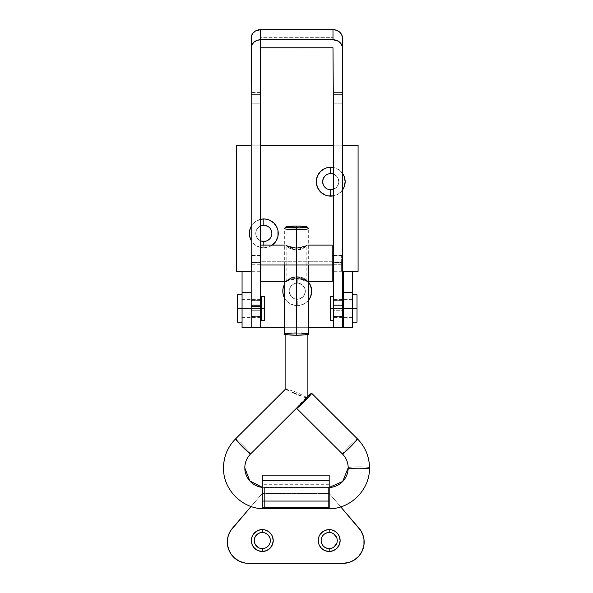 <?xml version="1.0" encoding="UTF-8"?>
<svg xmlns="http://www.w3.org/2000/svg" width="593" height="593" viewBox="0 0 593 593"><rect width="100%" height="100%" fill="white"/><g stroke="black" fill="none" stroke-linecap="round" stroke-linejoin="round"><path stroke-width="0.44" stroke-dasharray="2.96 2.22" d="M285.678 245.198L292.305 247.414L296.5 247.97L286.011 245.635L296.507 250.253L306.996 245.628L296.5 247.97L296.5 248.415L306.611 246.028L296.5 250.253L296.485 278.777L286.011 281.112L296.5 276.486L286.382 280.719L296.5 278.325L300.503 278.866L306.84 281.067L303.801 278.688L300.51 277.176L296.5 276.486L296.5 248.415L300.51 247.874L306.84 245.672L303.809 248.052L300.525 249.564L296.507 250.253L292.497 249.571L289.214 248.059L286.16 245.672L292.49 247.874L296.5 248.415L296.5 276.486L292.49 277.176L289.206 278.68L286.16 281.067L292.475 278.873L296.485 278.325L296.5 250.253L286.382 246.028L296.5 248.415L296.5 247.97L300.695 247.414L307.322 245.198L304.15 247.666L300.71 249.23L296.515 249.942L292.312 249.238L288.873 247.681L285.796 245.124L284.336 245.124M333.296 264.048L341.353 264.048L341.353 255.768L341.353 262.699L332.236 262.699L332.236 270.971L332.236 262.699L341.353 262.699L341.353 270.971L341.353 264.048L333.296 264.048M332.236 245.124L332.236 261.75L260.764 261.75L260.764 245.124M308.664 245.124L307.322 245.198M260.312 264.048L251.647 264.048L251.647 270.971L251.647 262.699L260.764 262.699L260.764 270.971L260.764 255.768L260.764 262.699L251.647 262.699L251.647 255.768L251.647 264.048L260.312 264.048M251.647 264.048L251.647 255.798L251.647 264.048M260.764 281.616L260.764 261.75L332.236 261.75L332.236 281.616M285.678 281.542L292.29 279.333L296.485 278.777L300.688 279.325L307.322 281.549L304.142 279.073L300.695 277.509L296.5 276.798L292.305 277.502L288.865 279.066L285.796 281.616M332.236 245.198L332.236 281.549M260.764 245.198L260.764 281.549M260.764 262.699L260.764 270.942L260.764 262.699M341.353 262.699L341.353 270.942L341.353 262.699M296.485 278.325L306.618 280.711L296.5 276.486L307.004 281.112L296.485 278.777L296.485 278.325M264.263 308.508L261.224 308.508L261.224 296.344L261.224 308.508L242.063 308.508L260.312 308.508L242.063 308.508L242.063 299.383L242.063 308.508L237.504 308.508L237.504 294.825L237.504 322.192L237.504 308.508L242.063 308.508L242.063 294.825L242.063 322.192L242.063 294.825L242.063 322.192L242.063 299.383L242.063 317.633L242.063 308.508L242.063 317.633L242.063 308.508L261.224 308.508L261.224 299.383L261.224 317.633L261.224 308.508L264.263 308.508L264.263 320.672L264.263 308.508M261.224 320.672L261.224 308.508L261.224 320.672M261.224 308.508L261.224 299.383L261.224 308.508M330.257 308.508L333.296 308.508L333.296 320.672L333.296 308.508L352.457 308.508L343.332 308.508L352.457 308.508L352.457 317.633L352.457 308.508L357.016 308.508L357.016 322.192L357.016 294.825L357.016 308.508L352.457 308.508L352.457 322.192L352.457 294.825L352.457 322.192L352.457 294.825L352.457 317.633L352.457 299.383L352.457 308.508L352.457 299.383L352.457 308.508L333.296 308.508L333.296 317.633L333.296 308.508L342.42 308.508L333.296 308.508L333.296 299.383L333.296 308.508L330.257 308.508L330.257 296.344L330.257 320.672L330.257 308.508M333.296 308.508L333.296 320.672L333.296 308.508M328.433 508.72A41.058 40.895 179.8 0 0 369.483 467.833A10.644 0.949 0 0 0 358.839 466.884A10.644 0.949 0 0 0 348.195 467.833A10.644 0.949 180 0 1 358.839 466.884A10.644 0.949 180 0 1 369.483 467.833A41.058 40.895 -0.2 0 1 328.433 508.72L264.567 508.727L264.567 487.476L264.567 508.727A41.058 40.895 -0.2 0 1 223.554 469.7A41.058 40.895 179.8 0 0 264.567 508.727L328.433 508.72L328.433 487.476L328.433 508.764M235.554 438.872A10.644 0.667 -134.9 0 1 243.315 445.721A10.644 0.667 -134.9 0 1 250.594 453.912A19.769 19.688 179.8 0 0 244.82 468.729A19.769 19.688 -0.2 0 1 250.594 453.912L307.144 397.577L296.493 392.24L285.878 388.749L296.493 392.24L307.144 397.577L250.594 453.912A10.644 0.667 45.1 0 0 243.3 445.706A10.644 0.667 45.1 0 0 235.554 438.872M342.406 453.904A10.644 0.675 134.9 0 1 349.677 445.721A10.644 0.675 134.9 0 1 357.446 438.864A10.644 0.675 -45.1 0 0 349.692 445.699A10.644 0.675 -45.1 0 0 342.406 453.904A19.769 19.688 -0.2 0 1 348.195 467.751A19.769 19.688 179.8 0 0 342.406 453.904L296.604 408.288L342.406 453.904M284.336 264.997L284.336 228.535A12.164 1.082 180 0 1 296.493 227.453L296.493 226.074L296.493 227.453A12.164 1.082 0 0 0 284.381 228.438M307.737 333.689L308.664 334.096A12.164 1.082 0 0 0 296.493 333.021L296.493 227.453L296.493 333.021A12.164 1.082 0 0 0 284.336 334.096M264.567 487.52L264.567 507.504L264.567 487.52L328.433 487.52L262.291 487.35M328.433 507.504L328.433 487.52L328.433 507.504M307.144 334.096L307.144 334.622L307.144 334.096L304.031 334.771L296.5 335.045L288.976 334.771L285.856 334.096L285.856 334.622L285.856 334.096A10.644 0.949 180 0 1 296.5 333.155A10.644 0.949 180 0 1 307.144 334.096L307.144 334.096A10.644 0.949 180 0 1 296.5 335.045A10.644 0.949 180 0 1 285.856 334.096L288.969 333.429L296.493 333.155L304.024 333.429L307.144 334.096L307.144 397.577M296.752 407.962A10.644 0.675 134.9 0 1 307.144 396.925L296.604 408.288M328.433 487.52L329.189 487.461M308.612 228.438A12.164 1.082 0 0 0 296.493 227.453A12.164 1.082 180 0 1 308.664 228.535L308.664 264.997M301.148 333.103L296.493 333.021M294.121 333.036L291.838 333.103M285.263 333.689L284.566 333.889M336.639 543.625L337.254 540.542A8.057 8.057 0 0 0 329.189 532.484A8.057 8.057 0 0 0 321.132 540.542A8.057 8.057 0 0 0 329.189 548.599A8.057 8.057 0 0 0 337.254 540.542L336.639 537.458M254.842 537.458L254.227 540.542A8.057 8.057 0 0 0 262.291 548.599A8.057 8.057 0 0 0 270.349 540.542A8.057 8.057 0 0 0 262.291 532.484A8.057 8.057 0 0 0 254.227 540.542L254.842 543.625M329.189 475.156L329.189 493.406L262.291 493.406L262.291 475.156M329.189 475.178L329.189 493.406L340.745 506.882L329.189 493.406L262.291 493.406L262.291 484.281L262.291 486.957L329.189 486.957L329.189 484.281L329.189 493.406L262.291 493.406L251.069 506.489L262.291 493.406L329.189 493.406L359.032 528.207A21.289 21.289 0 0 1 342.873 563.35L248.6 563.35L242.619 562.49L237.111 559.977M360.84 530.639L362.279 533.307M363.324 536.154L364.161 542.135M354.369 559.977L348.862 562.49M345.897 563.135L248.6 563.35A21.289 21.289 0 0 1 232.441 528.207L262.291 493.406L262.291 490.759L262.291 493.406L232.441 528.207L229.202 533.307L227.519 539.111M228.201 548.14L227.319 542.135M333.666 533.841L330.761 532.64M329.189 532.484L324.712 533.841L322.488 536.065L321.287 538.97M321.287 542.113L323.496 546.242L327.618 548.443M329.189 548.599L333.666 547.243M270.193 538.97L267.984 534.842L263.863 532.64M262.291 532.484L257.807 533.841M257.807 547.243L260.712 548.443M262.291 548.599L266.768 547.243L268.985 545.019L270.193 542.113M359.032 528.207L329.189 493.406L329.189 484.296L329.189 507.504L329.189 486.957L262.291 486.957L262.291 507.504L262.291 475.178M251.187 308.508L251.187 318.085L251.187 308.508L242.063 308.508L251.187 308.508L251.187 318.085L251.187 298.931L251.187 308.508L242.063 308.508L242.063 318.085L242.063 298.931L242.063 308.508L251.187 308.508L251.187 298.931L251.187 308.508M352.457 308.508L352.457 318.085L352.457 308.508L343.332 308.508L352.457 308.508L352.457 298.931L352.457 318.085L352.457 308.508L343.332 308.508L343.332 318.085L343.332 298.931L343.332 308.508L352.457 308.508L352.457 298.931L352.457 308.508M263.811 247.837L263.811 245.124L263.811 247.837L269.333 246.74L272.239 245.124A14.447 14.447 0 0 1 260.764 247.511L263.811 247.837M271.713 231.819L270.512 228.913L268.288 226.689L263.811 225.333L260.727 225.948L258.111 227.697L256.361 230.306L255.746 233.39A8.057 8.057 0 0 0 260.312 240.654A8.057 8.057 0 0 1 255.746 233.39A8.057 8.057 0 0 0 263.811 241.455A8.057 8.057 0 0 0 271.868 233.39A8.057 8.057 0 0 0 263.811 225.333A8.057 8.057 0 0 0 255.746 233.39L256.361 236.474L258.111 239.09L260.727 240.84L263.811 241.455M297.263 299.235A8.057 8.057 0 0 0 305.321 291.17A8.057 8.057 0 0 0 297.263 283.113L297.263 276.731A14.447 14.447 0 0 1 308.664 282.305L305.284 279.162L302.786 277.828L300.08 277.005L294.439 277.005L289.236 279.162L287.049 280.956L284.336 284.722A14.447 14.447 0 0 1 297.263 276.731L297.263 283.113L294.172 283.728L291.563 285.478L289.814 288.087L289.199 291.17A8.057 8.057 0 0 0 297.263 299.235A8.057 8.057 0 0 0 305.321 291.17A8.057 8.057 0 0 1 297.263 299.235A8.057 8.057 0 0 1 289.199 291.17L290.563 295.648L294.172 298.62L298.835 299.08L302.956 296.871L305.165 292.749L304.706 288.087L301.741 284.47L297.263 283.113A8.057 8.057 0 0 1 305.321 291.17A8.057 8.057 0 0 0 297.263 283.113A8.057 8.057 0 0 0 289.199 291.17A8.057 8.057 0 0 1 297.263 283.113A8.057 8.057 0 0 0 289.199 291.17A8.057 8.057 0 0 0 297.263 299.235L297.263 305.617L297.263 299.235M308.664 300.043A14.447 14.447 0 0 1 297.263 305.617L302.786 304.52L305.284 303.186L308.664 300.043M333.296 189.33A8.057 8.057 0 0 0 333.296 174.06A8.057 8.057 0 0 1 333.296 189.33M342.724 173.667L338.736 169.687L333.296 167.485A14.447 14.447 0 0 1 342.42 173.238M342.42 190.153A14.447 14.447 0 0 1 333.296 195.905L338.736 193.703L342.724 189.723M332.288 189.597L336.409 187.395L338.158 184.779L338.773 181.695A8.057 8.057 0 0 0 330.709 173.638A8.057 8.057 0 0 0 322.651 181.695A8.057 8.057 0 0 0 330.709 189.753A8.057 8.057 0 0 0 338.773 181.695L338.158 178.612L336.409 175.995L332.288 173.793M251.187 292.26L251.187 327.67L251.195 271.409L251.195 327.67L260.312 327.67L251.187 327.67L251.195 271.409L236.437 271.409L236.437 145.203L358.083 145.203L358.083 271.409L352.457 271.409L352.457 327.67L242.063 327.67L242.063 271.409L251.195 271.409L251.187 305.202M343.332 271.409L343.332 327.67L343.332 271.409M284.336 327.67L308.664 327.67L284.336 327.67M333.296 327.67L342.42 327.67L333.296 327.67L333.296 310.739L333.296 327.64M352.457 271.409L352.457 327.67L242.063 327.67L242.063 271.409L236.437 271.409L236.437 145.203L358.083 145.203L358.083 271.409L343.325 271.409L352.457 271.409M266.894 240.84L270.512 237.867M271.253 236.474L271.713 234.969M323.267 184.779L326.232 188.396L329.137 189.597M329.137 173.793L326.232 174.994L323.267 178.612M342.42 145.203L333.296 145.203L342.42 145.203M260.312 145.203L251.187 145.203L260.312 145.203M343.325 299.383L343.325 317.633L343.325 299.383M260.987 219.225L255.783 221.382L253.596 223.176L251.187 226.363A14.447 14.447 0 0 1 260.312 219.38M260.312 247.407A14.447 14.447 0 0 1 251.187 240.417L253.596 243.604L255.783 245.406L260.987 247.563M284.336 297.627L287.049 301.385L289.236 303.186L294.439 305.343L297.263 305.617A14.447 14.447 0 0 1 284.336 297.627M255.746 233.39A8.057 8.057 0 0 1 260.312 226.133A8.057 8.057 0 0 0 255.746 233.39M343.332 308.508L343.332 298.931L343.332 308.508M242.063 308.508L242.063 298.931L242.063 308.508M260.312 264.293L260.312 271.275L260.312 262.447L251.187 262.447L251.187 271.275L251.187 264.293L260.312 264.293L260.312 255.487L260.312 264.293L251.187 264.293L251.187 271.253L251.187 255.464L251.187 262.447L260.312 262.447L260.312 255.464L260.312 264.293M342.42 264.293L342.42 271.275L342.42 262.447L333.296 262.447L333.296 271.275L333.296 264.293L342.42 264.293L342.42 255.487L342.42 271.253L342.42 264.293L333.296 264.293L333.296 255.487L333.296 271.253L333.296 255.464L333.296 262.447L342.42 262.447L342.42 255.464L342.42 264.293M342.42 300.658L342.42 316.417L333.296 316.417L333.296 300.658L342.42 300.658L342.42 316.388L342.42 300.658L333.296 300.629L333.296 316.388L333.296 300.599L333.296 316.358L342.42 316.358L342.42 300.658M260.312 300.658L260.312 316.417L251.187 316.417L251.187 300.658L260.312 300.658L260.312 316.388L260.312 300.629L251.187 300.658L251.187 316.388L251.187 300.599L251.187 316.358L260.312 316.358L260.312 300.658M251.187 327.67L251.187 310.739L260.312 310.739L260.312 327.67M260.312 92.441L260.401 37.759L260.616 47.774L260.616 37.685L332.992 37.685L260.312 37.952L260.312 103.219L260.312 92.441L251.187 92.441L251.187 37.952L251.187 92.441L260.312 92.441M260.312 327.603L260.312 103.219L251.187 103.219L251.187 92.441L251.187 310.739L251.187 103.219L260.312 103.219L260.312 310.739L251.187 310.739L251.187 327.536M342.42 327.64L342.42 37.952L342.42 92.441L333.296 92.441L332.992 37.685L333.296 310.739L342.42 310.739L342.42 103.219L333.296 103.219L333.296 92.441L342.42 92.441L342.42 103.219L333.296 103.219L333.296 310.739L342.42 310.739L342.42 327.67M306.989 245.65L306.522 246.102M286.011 281.097L286.478 280.637M306.84 281.067L306.84 245.672M333.296 255.768L341.353 255.768M260.764 270.971L251.647 270.971M260.764 255.768L251.647 255.768M333.296 270.971L341.353 270.971M286.16 281.067L286.16 245.672M306.522 280.637L306.989 281.097M286.478 246.102L286.011 245.643M242.063 299.383L260.312 299.383M242.063 317.633L260.312 317.633M352.457 317.633L343.332 317.633M342.42 317.633L333.296 317.633M352.457 299.383L343.332 299.383M342.42 299.383L333.296 299.383M285.856 334.096L285.856 334.622M264.567 487.476L328.433 487.476M329.189 484.281L262.291 484.281M251.187 318.085L242.063 318.085M352.457 318.085L343.332 318.085M352.457 298.931L343.332 298.931M251.187 298.931L242.063 298.931M260.312 271.275L251.187 271.275M342.42 271.275L333.296 271.275M342.42 316.417L333.296 316.417M260.312 316.417L251.187 316.417M260.312 300.599L251.187 300.599M342.42 300.599L333.296 300.599M342.42 255.464L333.296 255.464M260.312 255.464L251.187 255.464"/><path stroke-width="0.89" d="M332.236 264.048L333.296 264.048L332.236 264.048M284.336 245.124L260.764 245.124L260.764 264.997L332.236 264.997L332.236 245.124L308.664 245.124M260.764 264.048L260.312 264.048L260.764 264.048M307.204 281.616L332.236 281.616L332.236 264.997L260.764 264.997L260.764 281.616L285.796 281.616M332.236 281.549L332.236 245.198M260.764 281.549L260.764 245.198M261.224 296.344L261.224 320.672L261.224 308.508L264.263 308.508L264.263 320.672L264.263 296.344L261.224 296.344L261.224 308.508L264.263 308.508L264.263 296.344M237.504 308.508L242.063 308.508L237.504 308.508L237.504 294.825L237.504 322.192L237.504 308.508M330.257 320.672L330.257 296.344L330.257 308.508L333.296 308.508L330.257 308.508L330.257 320.672L333.296 320.672M343.332 308.508L342.42 308.508L343.332 308.508L343.332 327.67L352.457 327.67L352.457 308.508L357.016 308.508L343.332 308.508L343.325 271.409L343.325 299.383L343.325 271.409L343.332 292.26L352.457 292.26L352.457 271.409L343.332 271.409L358.083 271.409L358.083 145.203L342.42 145.203L358.083 145.203L358.083 271.409L352.457 271.409L352.457 292.26L343.332 292.26L343.332 308.508L352.457 308.508L352.457 292.26L352.457 327.67L343.332 327.67L343.332 308.508M357.016 322.192L357.016 308.508L357.016 322.192L352.457 322.192M357.016 294.825L357.016 308.508L357.016 294.825L352.457 294.825M223.554 469.7A41.058 40.895 -0.2 0 1 235.54 438.916A10.644 0.667 45.1 0 0 242.834 447.122A10.644 0.667 45.1 0 0 250.58 453.956A10.644 0.667 -134.9 0 1 242.811 447.107A10.644 0.667 -134.9 0 1 235.54 438.916A41.058 40.895 179.8 0 0 223.554 469.7M262.291 487.387A19.769 19.688 -0.2 0 1 244.82 468.729A19.769 19.688 179.8 0 0 260.394 487.075M329.189 487.505A19.769 19.688 179.8 0 0 348.195 467.751A19.769 19.688 -0.2 0 1 348.195 467.833A10.644 0.949 0 0 0 358.847 468.774A10.644 0.949 0 0 0 369.483 467.833A41.058 40.895 179.8 0 0 357.46 438.916A41.058 40.895 -0.2 0 1 369.483 467.655L369.483 467.833A10.644 0.949 180 0 1 358.847 468.774A10.644 0.949 180 0 1 348.195 467.833A19.769 19.688 -0.2 0 1 329.678 487.483M285.9 226.941L284.381 228.438A12.164 1.082 0 0 0 296.507 229.617L296.5 227.971A10.644 0.949 180 0 1 285.9 226.941A10.644 0.949 180 0 1 296.493 226.074L304.024 226.356L307.144 227.023L300.577 227.897L288.976 227.69L286.063 227.208L286.664 226.659L296.493 226.074A10.644 0.949 180 0 1 307.1 226.941A10.644 0.949 180 0 1 296.5 227.971L296.507 229.617A12.164 1.082 180 0 1 284.336 228.535M296.507 335.178L296.507 229.617L296.507 335.178A12.164 1.082 0 0 0 308.664 334.096L305.106 334.867L296.507 335.178A12.164 1.082 0 0 1 284.336 334.096L287.901 334.867L296.507 335.178M285.856 388.8L235.54 438.916L285.856 388.8L286.671 389.497L285.856 388.8L285.856 334.096M288.976 390.75L286.671 389.497L288.976 390.75M292.431 392.381L294.424 393.263L292.431 392.381M296.5 394.137L294.424 393.263L296.5 394.137M300.577 395.746L298.583 394.975L300.577 395.746M304.031 396.962L306.336 397.606L304.031 396.962M307.144 334.096L307.144 397.584L306.336 397.606L307.122 397.629L250.58 453.956C246.784 457.848 244.857 462.496 244.805 467.914L249.823 480.923L262.291 487.35M285.878 388.749L235.554 438.872C227.653 446.981 223.643 456.692 223.517 468.003C223.042 489.833 242.715 509.328 264.567 508.764L264.567 508.727M369.483 467.833C370.054 489.714 350.352 509.335 328.433 508.764L328.433 507.504L328.433 508.764L264.567 508.764M307.144 396.925A10.644 0.675 134.9 0 1 311.644 393.248A10.644 0.675 134.9 0 1 311.659 393.292L357.46 438.916A10.644 0.675 134.9 0 1 350.196 447.107A10.644 0.675 134.9 0 1 342.428 453.956A10.644 0.675 -45.1 0 0 350.174 447.122A10.644 0.675 -45.1 0 0 357.46 438.916L311.659 393.292A10.644 0.675 134.9 0 1 304.372 401.505A10.644 0.675 134.9 0 1 296.626 408.332A10.644 0.675 134.9 0 1 296.604 408.288L301.259 404.537L308.316 397.414L311.659 393.292L307.011 397.051M342.406 453.904A10.644 0.675 -45.1 0 0 342.42 453.949C346.179 457.803 348.098 462.399 348.195 467.751L342.687 481.442L329.189 487.461M307.144 397.577L307.144 334.622M357.46 438.916A10.644 0.675 -45.1 0 0 357.446 438.872C365.266 446.885 369.276 456.484 369.483 467.662M308.664 228.535A12.164 1.082 180 0 1 296.507 229.617A12.164 1.082 0 0 0 308.612 228.438L307.1 226.941M307.737 333.689L301.148 333.103M296.493 333.021L294.121 333.036M291.838 333.103L285.263 333.689M284.566 333.889L284.336 264.997M321.287 538.97L321.132 540.542A8.057 8.057 0 0 1 329.189 532.484A8.057 8.057 0 0 0 321.132 540.542A8.057 8.057 0 0 0 329.189 548.599L329.189 551.49A10.948 10.948 0 0 1 318.241 540.542A10.948 10.948 0 0 1 329.189 529.593L329.189 532.484A8.057 8.057 0 0 1 337.254 540.542L337.254 540.534M254.227 540.534L254.227 540.542A8.057 8.057 0 0 1 262.291 532.484A8.057 8.057 0 0 0 254.227 540.542A8.057 8.057 0 0 0 262.291 548.599L262.291 551.49A10.948 10.948 0 0 1 251.343 540.542A10.948 10.948 0 0 1 262.291 529.593L262.291 532.484A8.057 8.057 0 0 1 270.349 540.542L270.193 538.97M329.189 475.245L329.189 507.504L262.291 507.504L262.291 501.055L262.291 507.504L329.189 507.504L329.189 501.055L262.291 501.055L262.291 480.5L329.189 480.5L329.189 475.156L262.291 475.156L262.291 501.055L329.189 501.055L329.189 480.5L262.291 480.5L262.291 475.245M359.032 528.207A21.289 21.289 0 0 1 342.873 563.35L248.6 563.35A21.289 21.289 0 0 1 232.441 528.207L251.069 506.489L230.64 530.639L228.149 536.154L227.319 542.135L227.542 545.16L229.261 550.956L230.721 553.61L234.687 558.176L239.78 561.438L245.584 563.135L248.6 563.35L342.873 563.35L348.862 562.49L354.362 559.985L358.935 556.034L362.219 550.956L363.939 545.16L363.961 539.111L363.324 536.154L360.84 530.639L359.032 528.207L340.745 506.882L360.84 530.639M330.761 532.64L329.189 532.484L329.189 529.593A10.948 10.948 0 0 1 340.137 540.542A10.948 10.948 0 0 1 329.189 551.49L325.001 550.66L321.45 548.28L319.078 544.73L318.241 540.542L319.078 536.354L320.087 534.456L323.111 531.439L327.054 529.801L329.189 529.593L331.324 529.801L335.275 531.439L338.292 534.456L339.307 536.354L340.137 540.542L339.307 544.73L336.935 548.28L333.385 550.66L329.189 551.49L329.189 548.599A8.057 8.057 0 0 1 321.132 540.542L321.287 542.113M263.863 532.64L262.291 532.484L262.291 529.593A10.948 10.948 0 0 1 273.232 540.542A10.948 10.948 0 0 1 262.291 551.49L258.096 550.66L254.545 548.28L252.173 544.73L251.343 540.542L251.551 538.407L253.181 534.456L256.206 531.439L260.149 529.801L262.291 529.593L264.426 529.801L268.37 531.439L271.394 534.456L272.402 536.354L273.232 540.542L272.402 544.73L270.03 548.28L266.479 550.66L262.291 551.49L262.291 548.599A8.057 8.057 0 0 1 254.227 540.542L254.227 540.549M362.279 533.307L363.324 536.154M364.161 542.135L363.939 545.16L362.219 550.956L358.935 556.034L354.362 559.985M348.862 562.49L345.897 563.135M237.118 559.985L234.687 558.176L230.721 553.61L228.194 548.117M227.319 542.135L227.519 539.111M336.639 537.458L333.666 533.841M327.618 548.443L329.189 548.599A8.057 8.057 0 0 0 337.254 540.542L337.254 540.542A8.057 8.057 0 0 1 329.189 548.599M333.666 547.243L336.639 543.625M257.807 533.841L254.842 537.458M254.842 543.625L257.807 547.243M260.712 548.443L262.291 548.599A8.057 8.057 0 0 0 270.349 540.542A8.057 8.057 0 0 1 262.291 548.599M270.193 542.113L270.349 540.542A8.057 8.057 0 0 0 262.291 532.484M337.254 540.542A8.057 8.057 0 0 0 329.189 532.484M271.713 234.969L271.868 233.39A8.057 8.057 0 0 1 263.811 241.455L263.811 245.124L263.811 241.455A8.057 8.057 0 0 0 271.868 233.39A8.057 8.057 0 0 0 263.811 225.333L263.811 218.95A14.447 14.447 0 0 1 272.239 245.124M263.811 241.455A8.057 8.057 0 0 1 260.312 240.654A8.057 8.057 0 0 0 263.811 241.455L266.894 240.84M308.664 282.305A14.447 14.447 0 0 1 308.664 300.043L310.606 296.7L311.703 291.17L310.606 285.648L308.664 282.305M333.296 195.905A14.447 14.447 0 0 1 330.709 196.142L330.709 189.753A8.057 8.057 0 0 0 333.296 189.33A8.057 8.057 0 0 1 322.651 181.695L323.267 184.779M332.288 173.793L330.709 173.638A8.057 8.057 0 0 1 333.296 174.06A8.057 8.057 0 0 0 330.709 173.638L330.709 167.248A14.447 14.447 0 0 1 333.296 167.485M342.42 173.238A14.447 14.447 0 0 1 342.42 190.153L344.059 187.225L345.156 181.695L344.059 176.165L342.42 173.238M343.325 327.67L342.42 327.67L343.325 327.67L343.325 317.633L343.325 327.67M251.187 292.26L242.063 292.26L242.063 271.409L236.437 271.409L236.437 145.203L251.187 145.203L236.437 145.203L236.437 271.409L251.187 271.409L242.063 271.409L242.063 327.67L251.187 327.67L251.187 292.26L242.063 292.26L242.063 327.67L284.336 327.67L260.312 327.67L260.312 306.27L251.187 306.27L251.187 327.67L251.187 304.609M308.664 327.67L333.296 327.67L308.664 327.67M270.512 237.867L271.253 236.474M271.831 245.406L275.819 241.418L277.976 236.214L277.976 230.573L277.153 227.868L274.025 223.176L269.333 220.047L266.628 219.225L263.811 218.95L263.811 225.333A8.057 8.057 0 0 0 260.312 226.133A8.057 8.057 0 0 1 263.811 225.333L263.811 225.333A8.057 8.057 0 0 1 271.868 233.39L271.713 231.819M329.137 189.597L332.288 189.597M323.267 178.612L322.651 181.695A8.057 8.057 0 0 1 330.709 173.638L329.137 173.793M333.296 145.203L260.312 145.203L333.296 145.203M263.811 218.95L260.312 219.38A14.447 14.447 0 0 1 263.811 218.95M251.187 226.363L249.638 230.573L249.364 233.39L249.638 236.214L251.187 240.424A14.447 14.447 0 0 1 251.187 226.363M260.312 247.407L260.764 247.511A14.447 14.447 0 0 1 260.312 247.407M284.336 284.722L283.091 288.354L282.817 291.17L283.091 293.995L284.336 297.627A14.447 14.447 0 0 1 284.336 284.722M333.533 167.53L327.892 167.53L325.186 168.353L320.494 171.481L317.366 176.165L316.269 181.695L317.366 187.225L320.494 191.91L325.186 195.038L327.892 195.86L333.533 195.86M330.709 189.753L330.709 196.142A14.447 14.447 0 0 1 316.269 181.695A14.447 14.447 0 0 1 330.709 167.248L330.709 173.638A8.057 8.057 0 0 0 322.651 181.695A8.057 8.057 0 0 0 330.709 189.753M251.187 327.603L251.187 305.202L260.312 305.202L251.187 305.202L251.187 306.27L260.312 306.27L260.312 94.154L251.187 94.154L251.187 305.202L251.187 48.04L251.906 44.868L253.952 42.17L257.006 40.376L260.616 39.746L260.616 29.65L255.375 31.051L252.774 33.341L251.365 36.329L251.187 94.154L260.312 94.154L260.616 47.774L332.992 47.774L260.334 47.937L260.312 327.603M342.42 327.64L342.42 37.952L341.701 34.772L339.656 32.081L336.602 30.28L332.992 29.65L260.616 29.65L332.992 29.65L332.992 39.746L260.616 39.746L332.992 39.746L338.232 41.139L340.834 43.43L342.243 46.424L342.42 94.154L333.296 94.154L332.992 47.774L333.296 94.154L342.42 94.154L342.42 305.202L333.296 305.202L333.296 94.154L333.296 327.67L342.42 327.67L342.42 305.202L333.296 305.202L333.296 327.64M260.616 39.746L260.616 29.65A9.429 8.302 180 0 0 251.187 37.952L251.187 48.04A9.429 8.302 0 0 1 260.616 39.746M332.992 29.65L332.992 39.746A9.429 8.302 0 0 1 342.42 48.04L342.42 37.952A9.429 8.302 180 0 0 332.992 29.65M332.236 255.768L333.296 255.768M260.764 270.971L260.312 270.971M260.764 255.768L260.312 255.768M332.236 270.971L333.296 270.971M260.312 299.383L261.224 299.383M237.504 294.825L242.063 294.825M237.504 322.192L242.063 322.192M260.312 317.633L261.224 317.633M264.263 320.672L261.224 320.672M343.332 317.633L342.42 317.633M343.332 299.383L342.42 299.383M330.257 296.344L333.296 296.344M342.42 453.949L296.626 408.332M357.446 438.872L311.644 393.248M308.664 264.997L308.664 334.096"/></g></svg>
